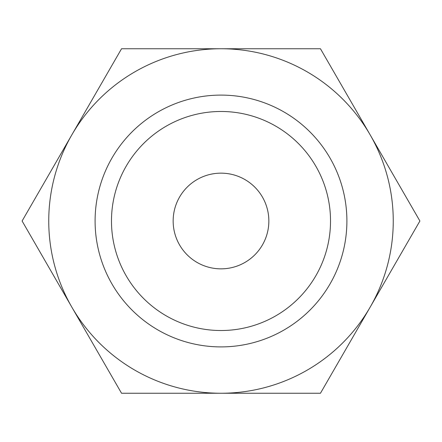 <?xml version="1.0" encoding="UTF-8"?>
<svg xmlns="http://www.w3.org/2000/svg" width="442" height="442" viewBox="0 0 442 442"><rect width="100%" height="100%" fill="white"/><g stroke="black" fill="none" stroke-linecap="round" stroke-linejoin="round"><path stroke-width="0.66" d="M22.1 221L121.55 48.747L320.45 48.747L419.9 221L320.45 393.253L121.55 393.253L22.1 221M71.825 134.876A172.253 172.253 0 0 1 370.175 134.876A172.253 172.253 0 0 1 221 393.253A172.253 172.253 0 0 1 71.825 134.876M95.091 221A125.909 125.909 0 0 1 283.952 111.964A125.909 125.909 0 0 1 283.952 330.036A125.909 125.909 0 0 1 95.091 221M111.478 221A109.522 109.522 0 0 1 275.764 126.152A109.522 109.522 0 0 1 275.764 315.848A109.522 109.522 0 0 1 111.478 221M173.153 221A47.846 47.846 0 0 1 244.923 179.562A47.846 47.846 0 0 1 244.923 262.438A47.846 47.846 0 0 1 173.153 221"/></g></svg>
